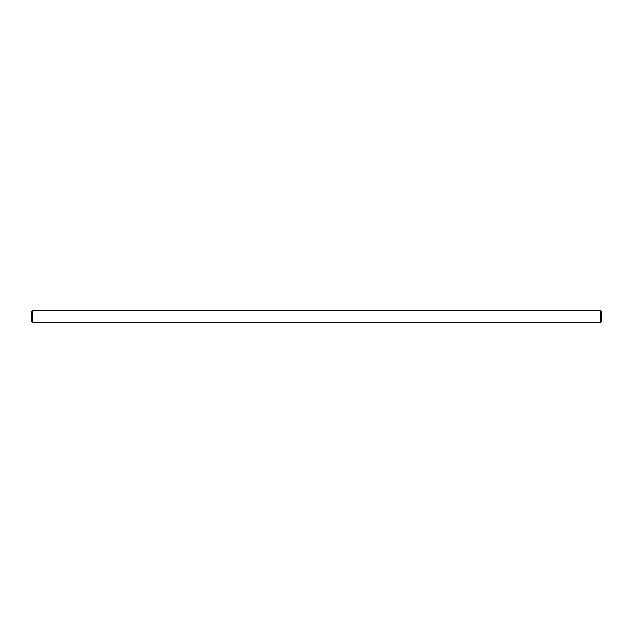 <?xml version="1.0" encoding="UTF-8"?>
<svg xmlns="http://www.w3.org/2000/svg" width="633" height="633" viewBox="0 0 633 633"><rect width="100%" height="100%" fill="white"/><g stroke="black" fill="none" stroke-linecap="round" stroke-linejoin="round"><path stroke-width="0.95" d="M600.638 310.566L601.35 311.278L601.35 321.722L600.638 322.434L600.638 310.566L32.362 310.566L32.362 322.434L31.65 321.722L31.65 311.278L32.362 310.566M600.638 322.434L32.362 322.434"/></g></svg>
